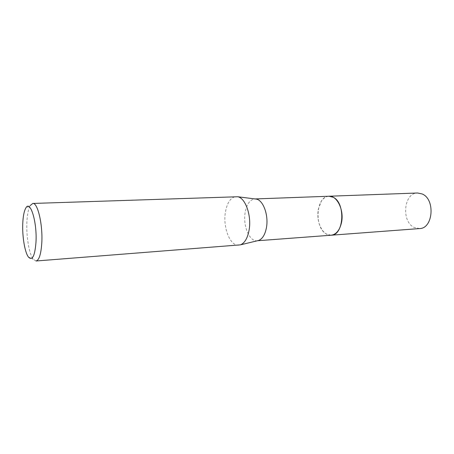 <?xml version="1.0" encoding="UTF-8"?>
<svg xmlns="http://www.w3.org/2000/svg" width="454" height="454" viewBox="0 0 454 454"><rect width="100%" height="100%" fill="white"/><g stroke="black" fill="none" stroke-linecap="round" stroke-linejoin="round"><path stroke-width="0.34" stroke-dasharray="2.27 1.7" d="M331.17 235.212C328.1 235.365 325.319 233.923 322.839 230.893C318.521 224.895 317.011 217.636 318.316 209.129L321.199 201.463C323.327 198.171 325.927 196.429 328.991 196.242M330.983 235.229C327.981 235.303 325.268 233.861 322.839 230.893C318.521 224.895 317.011 217.636 318.322 209.124L321.199 201.457C323.276 198.239 325.813 196.503 328.81 196.247M257.463 240.739L257.117 240.773C249.439 241.744 242.85 225.803 245.137 212.693C246.664 204.232 249.876 199.652 254.785 198.954L255.131 198.948M238.787 245.205C230.223 246.306 222.874 227.772 225.36 212.568C227.028 202.717 230.598 197.388 236.074 196.588M36.002 260.999L33.193 259.217C29.107 253.99 26.179 236.284 26.899 222.046C27.285 214.362 28.381 208.857 30.197 205.543L25.691 208.267M419.536 228.578L414.116 227.403C401.041 221.456 403.754 192.78 417.549 193.001M330.909 235.234L326.108 233.872C314.026 227.278 316.035 196.389 328.73 196.247M255.069 198.943L254.785 198.954M28.415 257.009L33.193 259.217M257.401 240.751L257.117 240.773"/><path stroke-width="0.68" d="M255.069 198.943L328.991 196.242C337.078 195.396 344.308 210.264 341.493 222.676C339.666 230.314 336.221 234.497 331.17 235.212L257.401 240.751M328.81 196.247C336.953 195.186 344.342 210.145 341.493 222.676C339.632 230.433 336.13 234.616 330.983 235.229M255.131 198.948L256.357 199.102C263.229 200.22 268.723 215.219 266.481 227.426C265.147 234.525 262.543 238.866 258.661 240.45L257.463 240.739M32.796 203.454L237.76 196.752C245.415 197.995 251.641 215.508 249.15 229.758C247.668 238.027 244.768 243.06 240.444 244.854L36.002 260.999C39.072 260.29 40.996 254.336 41.779 243.128C42.948 224.809 37.693 202.41 32.796 203.454L30.197 205.543M22.774 223.232C23.109 216.246 24.079 211.258 25.691 208.267C30.089 199.102 37.262 221.779 35.974 242.374C34.839 256.175 32.313 261.056 28.415 257.009C24.777 252.305 22.144 236.182 22.774 223.232M328.73 196.247L417.549 193.001L422.106 193.949C435.511 199.096 433.19 228.634 419.536 228.578L330.909 235.234M328.997 196.236L333.259 197.297C345.846 203.023 343.933 235.467 331.17 235.217M256.357 199.102L237.76 196.752M258.661 240.45L240.444 244.854"/></g></svg>
